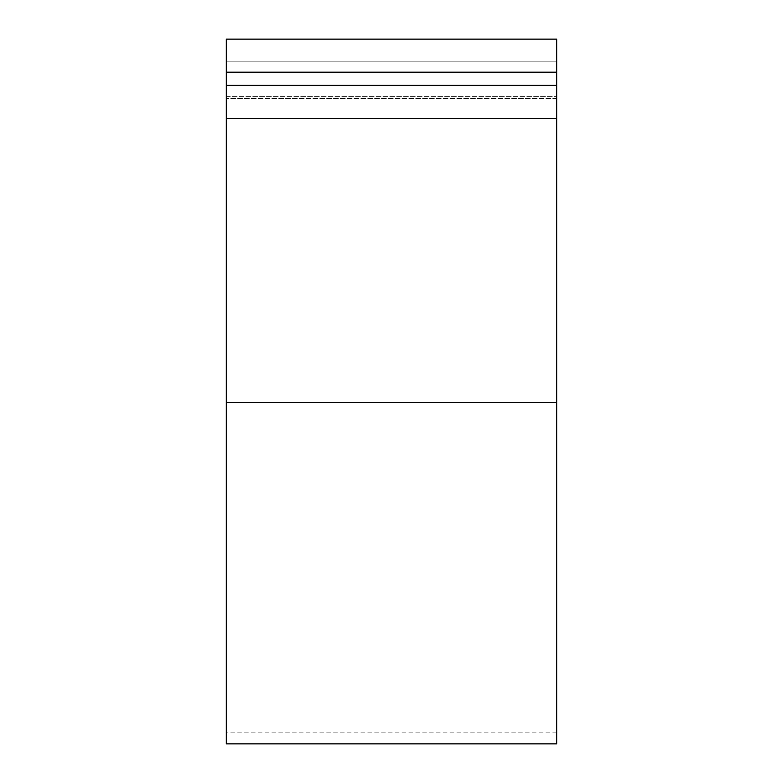 <?xml version="1.0" encoding="UTF-8"?>
<svg xmlns="http://www.w3.org/2000/svg" width="783" height="783" viewBox="0 0 783 783"><rect width="100%" height="100%" fill="white"/><g stroke="black" fill="none" stroke-linecap="round" stroke-linejoin="round"><path stroke-width="0.59" stroke-dasharray="3.92 2.94" d="M461.97 85.396L321.03 85.396L461.97 85.396L461.97 118.429L321.03 118.429L461.97 118.429M321.03 85.396L321.03 118.429M461.97 39.15L321.03 39.15L461.97 39.15L461.97 72.183L321.03 72.183L461.97 72.183M321.03 39.15L321.03 72.183M226.336 402.511L226.336 61.172L556.664 61.172L226.336 61.172L226.336 39.15L556.664 39.15L556.664 732.839L556.664 85.396L556.664 402.511L226.336 402.511L226.336 85.396L226.336 743.85M226.336 96.407L556.664 96.407L226.336 96.407L226.336 118.429L226.336 96.407M556.664 743.85L556.664 402.511M556.664 72.183L226.336 72.183M556.664 85.396L226.336 85.396M556.664 96.407L556.664 118.429L556.664 96.407M226.336 118.429L556.664 118.429M556.664 98.609L226.336 98.609L556.664 98.609M556.664 732.839L226.336 732.839"/><path stroke-width="1.17" d="M556.664 402.511L556.664 743.85L226.336 743.85L226.336 85.396L556.664 85.396L556.664 402.511L226.336 402.511M226.336 72.183L226.336 39.15L556.664 39.15L556.664 72.183L226.336 72.183L226.336 85.396M556.664 72.183L556.664 85.396M556.664 118.429L226.336 118.429"/></g></svg>
